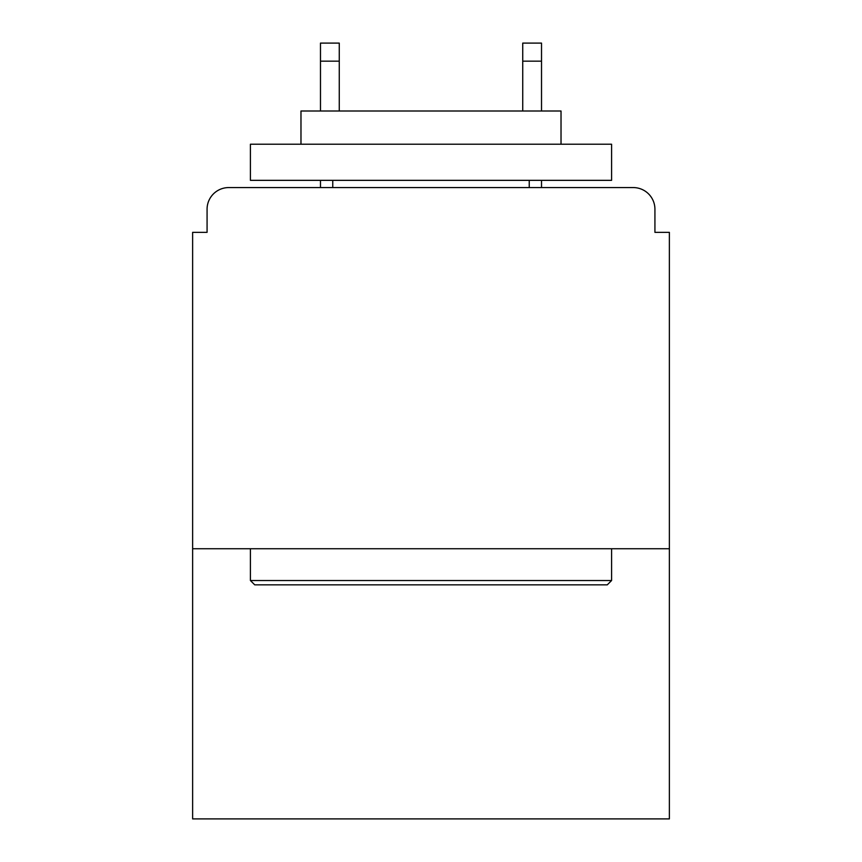 <?xml version="1.0" encoding="UTF-8"?>
<svg xmlns="http://www.w3.org/2000/svg" width="862" height="862" viewBox="0 0 862 862"><rect width="100%" height="100%" fill="white"/><g stroke="black" fill="none" stroke-linecap="round" stroke-linejoin="round"><path stroke-width="1.29" d="M669.375 548.738L669.375 232.352L654.926 232.352L654.926 209.24A21.669 21.669 0 0 0 633.258 187.571L228.742 187.571A21.669 21.669 0 0 0 207.074 209.24L207.074 232.352L192.625 232.352L192.625 818.9L669.375 818.9L669.375 548.738L192.625 548.738M207.074 209.24L207.074 232.352M633.258 187.571L543.685 187.571M318.315 187.571L228.742 187.571M654.926 232.352L654.926 209.24M254.743 584.856L250.411 580.525L611.589 580.525L607.257 584.856L254.743 584.856M611.589 144.223L611.589 180.341L250.411 180.341L250.411 144.223L611.589 144.223M300.978 144.223L300.978 111.004L561.022 111.004L561.022 144.223M611.589 548.738L611.589 580.525M250.411 548.738L250.411 580.525M529.236 180.341L529.236 187.571M332.764 180.341L332.764 187.571M339.262 61.159L320.481 61.159L320.481 43.1L339.262 43.1L339.262 111.004M320.481 61.159L320.481 111.004M320.481 180.341L320.481 187.571M541.519 43.1L541.519 61.159L522.738 61.159L522.738 43.1L541.519 43.1M522.738 111.004L522.738 61.159M541.519 187.571L541.519 180.341M541.519 111.004L541.519 61.159"/></g></svg>

